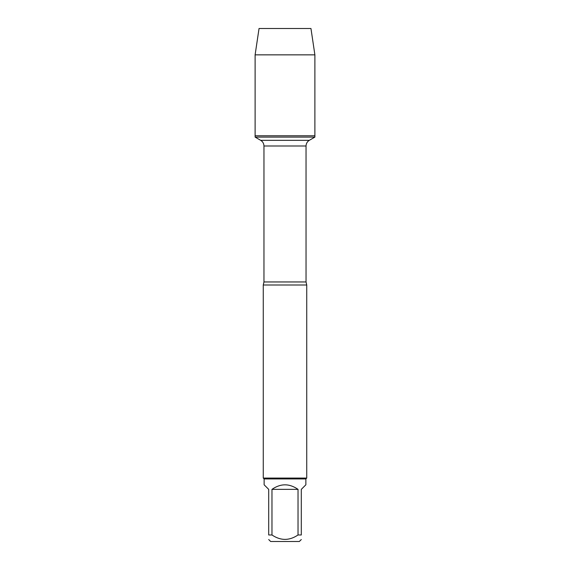 <?xml version="1.0" encoding="UTF-8"?>
<svg xmlns="http://www.w3.org/2000/svg" width="570" height="570" viewBox="0 0 570 570"><rect width="100%" height="100%" fill="white"/><g stroke="black" fill="none" stroke-linecap="round" stroke-linejoin="round"><path stroke-width="0.85" d="M255.111 137.106L314.889 137.106L314.889 135.767L255.111 135.767L255.111 137.106L260.697 140.334C262.791 141.638 263.882 143.526 263.96 145.991L263.96 281.951L263.262 285L263.262 478.066L306.738 478.066L306.738 285L263.262 285M301.302 539.541L299.336 541.5L270.665 541.5L268.698 539.541M298.032 489.359C289.346 483.332 280.654 483.332 271.968 489.359L298.032 489.359L298.032 534.974C289.339 540.845 280.654 540.845 271.968 534.974L268.698 534.974C268.698 540.845 268.698 540.845 268.698 534.974L268.698 489.359L264.131 484.792L264.131 478.935L305.869 478.935L305.869 484.792L301.302 489.359L301.302 534.974C301.302 540.845 301.302 540.845 301.302 534.974L298.032 534.974M271.968 489.359L271.968 534.974M264.131 478.935L263.262 478.066M255.111 135.767L314.889 135.767L314.889 54.848L255.111 54.848L255.111 135.767L255.111 54.848L259.044 28.5L277.768 28.5M255.111 54.848L259.044 28.5L310.956 28.5L314.889 54.848M263.96 281.951L306.04 281.951L306.738 285M306.04 281.951L306.04 145.991L263.96 145.991M260.697 140.334L309.303 140.334L260.697 140.334M306.04 145.991C306.118 143.526 307.209 141.638 309.303 140.334L314.889 137.106M305.869 478.935L306.738 478.066"/></g></svg>

